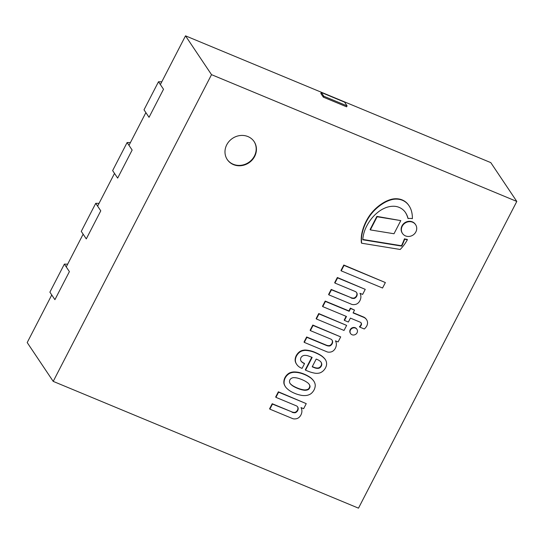 <?xml version="1.0" encoding="UTF-8"?>
<svg xmlns="http://www.w3.org/2000/svg" width="544" height="544" viewBox="0 0 544 544"><rect width="100%" height="100%" fill="white"/><g stroke="black" fill="none" stroke-linecap="round" stroke-linejoin="round"><path stroke-width="0.82" d="M233.464 164.621A16.157 14.715 -33.8 0 1 227.283 159.589A16.157 14.715 -33.8 0 1 232.512 138.373A16.157 14.715 -33.8 0 1 254.13 141.603A16.157 14.715 -33.8 0 1 252.205 159.956A16.157 14.715 -33.8 0 1 233.464 164.621M53.21 381.378L358.489 508.164L516.8 201.443L211.521 74.657L53.21 381.378L27.2 342.557L51.762 294.964M66.246 266.914L83.137 234.185M97.614 206.128L114.512 173.4M128.989 145.343L145.88 112.615M160.364 84.565L185.511 35.836L211.521 74.657M185.511 35.836L490.79 162.622L516.8 201.443M323.809 96.22L347.079 105.883L344.576 102.15L321.307 92.487L323.809 96.22L323.326 97.152L320.824 93.418L321.307 92.487M347.079 105.883L346.596 106.814L323.326 97.152M127.112 142.542L112.635 170.598L117.66 178.106L132.144 150.049L127.112 142.542L130.417 142.582M158.488 81.763L144.004 109.813L149.036 117.32L163.513 89.264L158.488 81.763L161.792 81.797M95.737 203.327L81.26 231.384L86.292 238.884L100.769 210.834L95.737 203.327L99.042 203.361M64.369 264.112L49.885 292.162L54.917 299.669L69.394 271.619L64.369 264.112L67.674 264.146M227.161 159.406A16.157 14.715 146.2 0 0 233.22 164.254A16.157 14.715 146.2 0 0 251.879 159.671A16.157 14.715 146.2 0 0 254.007 141.42M272.204 403.716L269.6 408.768L269.851 409.136L272.456 404.083L272.204 403.716L291.754 411.835A6.882 6.27 -33.8 0 0 295.045 412.352A4.352 3.958 -33.8 0 0 297.942 408.381A3.706 3.38 -33.8 0 0 297.534 406.762M306.252 403.641L278.358 391.796L275.679 396.984L275.93 397.351L278.61 392.163L306.252 403.641L303.64 408.694L300.988 407.592A8.146 7.419 -33.8 0 1 301.532 413.44A8.208 7.473 -33.8 0 1 299.411 417.051A5.61 5.107 -33.8 0 1 295.338 418.873A5.719 5.209 -33.8 0 1 292.114 418.384L269.851 409.136M272.456 404.083L291.754 411.835M278.61 392.163L278.358 391.796M291.999 412.202A6.882 6.27 146.2 0 0 295.29 412.719A4.352 3.958 146.2 0 0 298.194 408.748A3.706 3.38 146.2 0 0 296.174 405.763L275.93 397.351M298.194 408.748L297.942 408.381M295.29 412.719L295.045 412.352M304.246 363.256L304.518 363.644L302.07 368.383L300.846 367.873A11.812 10.758 -33.8 0 1 296.698 364.358A11.812 10.758 -33.8 0 1 295.902 362.923L295.603 362.093A9.357 8.52 -33.8 0 1 295.385 359.985A10.18 9.268 -33.8 0 1 297.146 354.926A11.213 10.214 -33.8 0 1 299.662 352.206A8.806 8.017 -33.8 0 1 302.62 350.785A24.67 22.467 -33.8 0 1 305.089 350.39A29.532 26.894 -33.8 0 1 315.792 352.961A42.044 38.284 -33.8 0 1 319.94 355.021A20.658 18.816 -33.8 0 1 325.346 359.591A9.003 8.201 -33.8 0 1 326.42 365.548A11.002 10.016 -33.8 0 1 323.694 370.382A9.017 8.208 -33.8 0 1 319.913 372.898A11.322 10.309 -33.8 0 1 314.854 373.177A37.393 34.054 -33.8 0 1 308.067 371.212L305.558 370.172L312.147 357.408A80.641 73.433 146.2 0 0 307.748 355.749A10.608 9.656 146.2 0 0 304.633 355.388A4.128 3.76 146.2 0 0 301.974 356.422A3.76 3.427 146.2 0 0 300.662 360.155A2.543 2.312 146.2 0 0 300.982 361.012A9.078 8.262 146.2 0 0 304.49 363.623L304.246 363.256A9.078 8.262 -33.8 0 1 300.873 360.822M325.346 359.591L325.101 359.224A20.658 18.816 146.2 0 0 319.695 354.654A42.044 38.284 146.2 0 0 315.547 352.594A29.532 26.894 146.2 0 0 304.837 350.016A24.67 22.467 146.2 0 0 302.369 350.418A8.806 8.017 146.2 0 0 299.418 351.839A11.213 10.214 146.2 0 0 296.902 354.559A10.18 9.268 146.2 0 0 295.14 359.618A9.357 8.52 146.2 0 0 295.358 361.719L295.657 362.556A11.812 10.758 146.2 0 0 296.453 363.99L296.698 364.358M311.78 357.258L305.306 369.804L305.558 370.172M320.919 361.991A5.12 4.665 -33.8 0 1 321.361 363.011A3.434 3.128 -33.8 0 1 321.198 365.432A4.542 4.134 -33.8 0 1 319.45 367.499A3.448 3.142 -33.8 0 1 317.587 368.023A9.282 8.452 -33.8 0 1 314.058 367.302L312.324 366.581M321.443 365.799A3.434 3.128 146.2 0 0 321.606 363.378A5.12 4.665 146.2 0 0 321.048 362.175A5.12 4.665 146.2 0 0 319.675 360.876A14.117 12.852 146.2 0 0 316.193 359.088L312.208 366.806L314.303 367.669A9.282 8.452 146.2 0 0 317.839 368.39A3.448 3.142 146.2 0 0 319.702 367.873A4.542 4.134 146.2 0 0 321.443 365.799L321.198 365.432M314.303 367.669L314.058 367.302M319.702 367.873L319.45 367.499M319.94 355.021L319.695 354.654M321.606 363.378L321.361 363.011M315.792 352.961L315.547 352.594M305.089 350.39L304.837 350.016M302.62 350.785L302.369 350.418M299.662 352.206L299.418 351.839M295.385 359.985L295.14 359.618M295.603 362.093L295.358 361.719M295.902 362.923L295.657 362.556M366.568 319.682A7.636 6.95 -33.8 0 1 367.078 320.606A7.14 6.501 -33.8 0 1 367.547 322.578A7.466 6.8 -33.8 0 1 366.704 326.101A10.615 9.67 -33.8 0 1 364.283 328.984L359.672 327.066A5.175 4.712 146.2 0 0 361.189 325.23A2.475 2.251 146.2 0 0 361.046 322.776A3.25 2.965 146.2 0 0 360.033 322.109L350.397 318.104L348.371 322.034L344.461 320.409L346.487 316.486L322.755 306.626L325.434 301.437L349.166 311.297L350.615 308.489L354.525 310.114L353.076 312.916L363.603 317.288A7.636 6.95 -33.8 0 1 366.568 319.682L366.316 319.314A7.636 6.95 146.2 0 0 363.351 316.921L353.192 312.698M361.012 322.742A2.475 2.251 -33.8 0 1 360.944 324.856A5.175 4.712 -33.8 0 1 359.428 326.699L359.672 327.066M346.127 316.336L344.216 320.042L344.461 320.409M354.525 310.114L350.37 308.122L348.922 310.923L325.19 301.07L322.51 306.258L322.755 306.626M361.189 325.23L360.944 324.856M350.615 308.489L350.37 308.122M349.166 311.297L348.922 310.923M325.434 301.437L325.19 301.07M331.976 340.02A3.706 3.38 -33.8 0 1 332.391 341.639A4.352 3.958 -33.8 0 1 329.494 345.61A6.882 6.27 -33.8 0 1 326.196 345.093L306.653 336.974L304.048 342.026L304.293 342.394L306.904 337.348L326.448 345.46A6.882 6.27 146.2 0 0 329.739 345.977A4.352 3.958 146.2 0 0 332.636 342.006A3.706 3.38 146.2 0 0 330.623 339.021L310.379 330.616L313.058 325.421L340.7 336.899L338.089 341.952L335.437 340.85A8.146 7.419 -33.8 0 1 335.981 346.698A8.208 7.473 -33.8 0 1 333.86 350.309A5.61 5.107 -33.8 0 1 329.786 352.131A5.719 5.209 -33.8 0 1 326.563 351.642L304.293 342.394M340.7 336.899L312.807 325.054L310.128 330.242L310.379 330.616M326.448 345.46L326.196 345.093M329.739 345.977L329.494 345.61M332.636 342.006L332.391 341.639M313.058 325.421L312.807 325.054M306.904 337.348L306.653 336.974M331.194 289.428L328.59 294.474L328.841 294.848L331.446 289.796L331.194 289.428L350.744 297.541A6.882 6.27 -33.8 0 0 354.035 298.058A4.352 3.958 -33.8 0 0 356.932 294.086A3.706 3.38 -33.8 0 0 356.524 292.475M365.242 289.354L337.348 277.501L334.669 282.696L334.92 283.064L337.6 277.875L365.242 289.354L362.63 294.406L359.978 293.304A8.146 7.419 -33.8 0 1 360.522 299.146A8.208 7.473 -33.8 0 1 358.401 302.763A5.61 5.107 -33.8 0 1 354.328 304.579A5.719 5.209 -33.8 0 1 351.104 304.089L328.841 294.848M331.446 289.796L350.744 297.541M337.6 277.875L337.348 277.501M350.989 297.915A6.882 6.27 146.2 0 0 354.28 298.432A4.352 3.958 146.2 0 0 357.177 294.46A3.706 3.38 146.2 0 0 355.164 291.468L334.92 283.064M357.177 294.46L356.932 294.086M354.28 298.432L354.035 298.058M356.932 329.297L356.68 328.923A3.822 3.482 146.2 0 0 355.218 327.733A3.822 3.482 146.2 0 0 350.785 328.841A3.822 3.482 146.2 0 0 350.329 333.18L350.574 333.554A3.822 3.482 -33.8 0 1 351.03 329.208A3.822 3.482 -33.8 0 1 355.463 328.107A3.822 3.482 -33.8 0 1 356.932 329.297A3.822 3.482 -33.8 0 1 355.688 334.315A3.822 3.482 -33.8 0 1 350.574 333.554M385.363 282.554L343.794 265.023L340.972 270.49L341.217 270.858L344.039 265.39L385.363 282.554L382.541 288.021L341.217 270.858M344.039 265.39L343.794 265.023M346.637 325.4L318.743 313.555L316.139 318.6L316.384 318.968L318.995 313.922L346.637 325.4L344.026 330.453L316.384 318.968M318.995 313.922L318.743 313.555M313.84 381.181L313.596 380.807A10.275 9.357 146.2 0 0 313.201 380.27A19.638 17.884 146.2 0 0 310.678 377.726A42.663 38.848 146.2 0 0 307.632 375.788A32.912 29.968 146.2 0 0 303.933 374.027A30.879 28.125 146.2 0 0 298.132 372.286A26.391 24.031 146.2 0 0 293.869 371.926A12.104 11.023 146.2 0 0 289.422 372.994L289.19 373.123A10.683 9.731 146.2 0 0 284.968 377.584A10.683 9.731 146.2 0 0 283.907 383.364L283.948 383.595A12.104 11.023 146.2 0 0 285.28 386.478L285.525 386.852A12.104 11.023 -33.8 0 1 284.199 383.962L284.158 383.731A10.683 9.731 -33.8 0 1 285.212 377.951A10.683 9.731 -33.8 0 1 289.442 373.49L289.666 373.368A12.104 11.023 -33.8 0 1 294.12 372.293A26.391 24.031 -33.8 0 1 298.377 372.66A30.879 28.125 -33.8 0 1 304.178 374.401A32.912 29.968 -33.8 0 1 307.877 376.156A42.663 38.848 -33.8 0 1 310.923 378.1A19.638 17.884 -33.8 0 1 313.446 380.637A10.275 9.357 -33.8 0 1 313.84 381.181A10.275 9.357 -33.8 0 1 314.942 383.52A7.487 6.814 -33.8 0 1 315.241 385.798A11.968 10.9 -33.8 0 1 314.065 389.932A11.968 10.9 -33.8 0 1 311.311 393.414A7.487 6.814 -33.8 0 1 309.176 394.686A10.275 9.357 -33.8 0 1 305.762 395.529A19.638 17.884 -33.8 0 1 301.968 395.44A42.663 38.848 -33.8 0 1 298.35 394.618A32.912 29.968 -33.8 0 1 294.467 393.224A30.879 28.125 -33.8 0 1 289.231 390.381A26.391 24.031 -33.8 0 1 286.164 387.702A12.104 11.023 -33.8 0 1 285.525 386.852M309.148 384.288A8.704 7.929 -33.8 0 1 309.216 384.404L309.529 385.023A2.999 2.734 -33.8 0 1 309.305 387.688A2.849 2.598 -33.8 0 1 307.183 389.565L306.449 389.756A8.704 7.929 -33.8 0 1 304.144 389.892A26.506 24.14 -33.8 0 1 300.723 389.198A36.883 33.592 -33.8 0 1 295.766 387.308A33.66 30.654 -33.8 0 1 292.835 385.75A17.789 16.198 -33.8 0 1 290.047 383.438M309.55 388.062A2.849 2.598 146.2 0 0 309.774 385.397L309.461 384.771A8.704 7.929 146.2 0 0 309.271 384.472A8.704 7.929 146.2 0 0 308.081 383.105A26.506 24.14 146.2 0 0 305.279 381.215A36.883 33.592 146.2 0 0 300.465 379.046A33.66 30.654 146.2 0 0 297.255 378.046A17.789 16.198 146.2 0 0 293.386 377.638A5.814 5.297 146.2 0 0 291.346 378.325A4.767 4.338 146.2 0 0 289.864 379.882A4.767 4.338 146.2 0 0 289.496 381.908A5.814 5.297 146.2 0 0 290.238 383.744A17.789 16.198 146.2 0 0 293.087 386.124A33.66 30.654 146.2 0 0 296.011 387.682A36.883 33.592 146.2 0 0 300.968 389.565A26.506 24.14 146.2 0 0 304.388 390.259A8.704 7.929 146.2 0 0 306.7 390.123L307.428 389.939A2.999 2.734 146.2 0 0 309.55 388.062L309.305 387.688M284.199 383.962L283.948 383.595M284.158 383.731L283.907 383.364M293.087 386.124L292.835 385.75M296.011 387.682L295.766 387.308M300.968 389.565L300.723 389.198M304.388 390.259L304.144 389.892M306.7 390.123L306.449 389.756M307.428 389.939L307.183 389.565M309.06 388.838L308.815 388.47M285.212 377.951L284.968 377.584M310.923 378.1L310.678 377.726M304.178 374.401L303.933 374.027M298.377 372.66L298.132 372.286M294.12 372.293L293.869 371.926M289.666 373.368L289.422 372.994M289.442 373.49L289.19 373.123M309.896 387.219L309.652 386.852M309.461 384.771L309.216 384.404M309.774 385.397L309.529 385.023M415.609 224.679L415.358 224.305A7.888 7.188 146.2 0 0 408.537 221.34A7.888 7.188 146.2 0 0 401.989 225.869A7.888 7.188 146.2 0 0 402.247 233.09L402.499 233.458A7.888 7.188 -33.8 0 1 402.234 226.236A7.888 7.188 -33.8 0 1 408.789 221.714A7.888 7.188 -33.8 0 1 415.609 224.679A7.888 7.188 -33.8 0 1 413.052 235.035A7.888 7.188 -33.8 0 1 402.499 233.458M400.785 220.599L376.883 216.39L370.097 229.541L370.348 229.908L377.135 216.757L400.785 220.599L393.999 233.75L370.348 229.908M377.135 216.757L376.883 216.39M405.348 212.337A24.834 22.617 -33.8 0 1 407.884 218.205L408.129 218.572A24.834 22.617 146.2 0 0 405.538 212.622A16.66 15.171 146.2 0 0 405.504 212.561A16.66 15.171 146.2 0 0 399.908 207.726A15.654 14.253 146.2 0 0 393.156 206.244A20.862 18.999 146.2 0 0 384.73 208.128A26.921 24.514 146.2 0 0 377.298 212.765A34.428 31.355 146.2 0 0 371.409 218.763A42.738 38.916 146.2 0 0 366.411 226.624A34.986 31.865 146.2 0 0 363.181 236.422A28.064 25.554 146.2 0 0 362.787 239.782L401.737 246.106A75.949 69.17 146.2 0 0 404.695 239.176A11.336 10.322 146.2 0 0 407.395 239.693A41.534 37.822 -33.8 0 1 400.207 249.472L361.638 243.209A35.646 32.463 -33.8 0 1 361.896 234.77A48.688 44.343 -33.8 0 1 370.165 215.431A43.003 39.161 -33.8 0 1 375.421 209.413A41.249 37.563 -33.8 0 1 382.779 203.66A28.342 25.813 -33.8 0 1 391.938 199.614A17.959 16.361 -33.8 0 1 401.003 199.777A16.803 15.3 -33.8 0 1 408.027 204.408A22.093 20.121 -33.8 0 1 409.027 205.761A22.093 20.121 -33.8 0 1 411.55 211.358A29.968 27.295 -33.8 0 1 412.372 218.674A11.336 10.322 146.2 0 0 408.129 218.572M407.395 239.693L407.15 239.326A11.336 10.322 -33.8 0 1 404.444 238.809A75.949 69.17 -33.8 0 1 401.486 245.738L362.807 239.455M409.027 205.761L408.782 205.394A22.093 20.121 146.2 0 0 407.782 204.041A16.803 15.3 146.2 0 0 400.751 199.403A17.959 16.361 146.2 0 0 391.694 199.24A28.342 25.813 146.2 0 0 382.534 203.293A41.249 37.563 146.2 0 0 375.176 209.046A43.003 39.161 146.2 0 0 369.92 215.064A48.688 44.343 146.2 0 0 361.651 234.403A35.646 32.463 146.2 0 0 361.393 242.842L361.638 243.209M361.896 234.77L361.651 234.403M370.165 215.431L369.92 215.064M382.779 203.66L382.534 203.293M391.938 199.614L391.694 199.24M401.003 199.777L400.751 199.403M404.695 239.176L404.444 238.809M401.737 246.106L401.486 245.738M317.839 368.39L317.587 368.023M297.146 354.926L296.902 354.559M363.603 317.288L363.351 316.921M313.446 380.637L313.201 380.27M307.877 376.156L307.632 375.788M375.421 209.413L375.176 209.046M408.027 204.408L407.782 204.041"/></g></svg>
